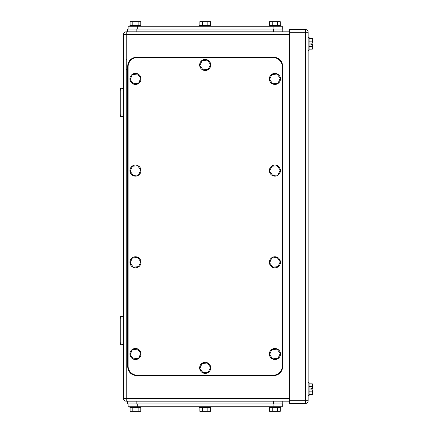<?xml version="1.0" encoding="UTF-8"?>
<svg xmlns="http://www.w3.org/2000/svg" width="433" height="433" viewBox="0 0 433 433"><rect width="100%" height="100%" fill="white"/><g stroke="black" fill="none" stroke-linecap="round" stroke-linejoin="round"><path stroke-width="0.65" d="M120.228 330.547L120.228 318.715L120.747 316.236L123.459 316.804L122.999 319.002L120.228 319.002L120.228 342.379L120.747 344.863L123.459 344.295L122.999 342.092L120.228 342.092L120.747 344.863M122.999 342.092L122.999 319.002L120.228 319.002L120.747 316.236M120.228 342.092L120.228 319.002L122.999 319.002M120.747 116.764L120.228 114.285L120.747 116.764L123.459 116.196L122.999 113.998L120.228 113.998L120.228 114.285L120.228 90.621L120.747 88.137L123.459 88.705L122.999 90.908L120.228 90.908L120.747 88.137M120.228 113.998L120.228 90.908L122.999 90.908L122.999 113.998M120.228 103.839L120.228 101.068M126.23 59.142L126.696 59.602M126.23 70.038L126.696 69.578M126.23 31.809L126.23 34.58L123.459 34.58A2.771 2.771 0 0 1 126.23 31.809L289.682 31.809M123.459 34.58L123.459 398.42A2.771 2.771 0 0 0 126.23 401.191L289.682 401.191M312.361 41.146L312.772 39.197L312.361 38.483L312.772 39.814L312.772 43.121L310.921 43.121L310.921 44.507L310.921 43.121L312.74 43.121L312.361 41.146L309.075 41.146M312.361 46.477L312.772 47.814L312.361 49.145L312.772 47.814L312.772 44.507L310.921 44.507L312.74 44.507L312.361 46.477L309.075 46.477M312.361 386.523L312.772 384.569L312.361 383.855L312.772 385.186L312.772 388.493L310.921 388.493L310.921 389.879L310.921 388.493L312.74 388.493L312.361 386.523L309.075 386.523M312.361 391.854L312.772 393.186L312.361 394.517L312.772 393.186L312.772 389.879L310.921 389.879L312.74 389.879L312.361 391.854L309.075 391.854M312.361 394.517L309.075 394.517M312.361 383.855L309.075 383.855M308.155 395.654L309.075 395.654L309.075 382.723L308.155 382.723M312.361 49.145L309.075 49.145M312.361 38.483L309.075 38.483M308.155 50.277L309.075 50.277L309.075 37.346L308.155 37.346M305.384 403.502L289.682 403.502L289.682 29.498L305.384 29.498A2.771 2.771 0 0 1 308.155 32.269L308.155 400.731L305.384 400.731L305.384 403.502A2.771 2.771 0 0 0 308.155 400.731M128.081 366.009A9.234 9.234 0 0 0 137.315 375.243L273.061 375.243A9.234 9.234 0 0 0 282.294 366.009L282.294 66.806A9.234 9.234 0 0 0 273.061 57.573L137.315 57.573A9.234 9.234 0 0 0 128.081 66.806L128.081 366.009M269.602 262.826L272.709 267.161L278.013 266.636L280.216 261.781L277.109 257.446L271.805 257.971L269.602 262.826M275.448 267.816A5.542 5.542 0 0 1 269.396 262.847A5.542 5.542 0 0 1 274.365 256.791A5.542 5.542 0 0 1 280.422 261.765A5.542 5.542 0 0 1 275.448 267.816M269.602 171.127L272.709 175.462L278.013 174.937L280.216 170.082L277.109 165.747L271.805 166.272L269.602 171.127M275.448 176.117A5.542 5.542 0 0 1 269.396 171.143A5.542 5.542 0 0 1 274.365 165.092A5.542 5.542 0 0 1 280.422 170.061A5.542 5.542 0 0 1 275.448 176.117M130.16 171.127L133.267 175.462L138.571 174.937L140.774 170.082L137.667 165.747L132.363 166.272L130.16 171.127M136.005 176.117A5.542 5.542 0 0 1 129.954 171.143A5.542 5.542 0 0 1 134.923 165.092A5.542 5.542 0 0 1 140.979 170.061A5.542 5.542 0 0 1 136.005 176.117M130.16 262.826L133.267 267.161L138.571 266.636L140.774 261.781L137.667 257.446L132.363 257.971L130.16 262.826M136.005 267.816A5.542 5.542 0 0 1 129.954 262.847A5.542 5.542 0 0 1 134.923 256.791A5.542 5.542 0 0 1 140.979 261.765A5.542 5.542 0 0 1 136.005 267.816M130.16 354.524L133.267 358.86L138.571 358.34L140.774 353.48L137.667 349.15L132.363 349.669L130.16 354.524M136.005 359.52A5.542 5.542 0 0 1 129.954 354.546A5.542 5.542 0 0 1 134.923 348.489A5.542 5.542 0 0 1 140.979 353.463A5.542 5.542 0 0 1 136.005 359.52M269.602 354.524L272.709 358.86L278.013 358.34L280.216 353.48L277.109 349.15L271.805 349.669L269.602 354.524M275.448 359.52A5.542 5.542 0 0 1 269.396 354.546A5.542 5.542 0 0 1 274.365 348.489A5.542 5.542 0 0 1 280.422 353.463A5.542 5.542 0 0 1 275.448 359.52M199.884 65.48L202.985 69.816L208.289 69.296L210.492 64.441L207.391 60.106L202.081 60.625L199.884 65.48M205.729 70.476A5.542 5.542 0 0 1 199.673 65.502A5.542 5.542 0 0 1 204.647 59.445A5.542 5.542 0 0 1 210.703 64.42A5.542 5.542 0 0 1 205.729 70.476M199.884 368.375L202.985 372.71L208.289 372.191L210.492 367.336L207.391 363L202.081 363.52L199.884 368.375M205.729 373.37A5.542 5.542 0 0 1 199.673 368.396A5.542 5.542 0 0 1 204.647 362.34A5.542 5.542 0 0 1 210.703 367.314A5.542 5.542 0 0 1 205.729 373.37M130.16 79.423L133.267 83.758L138.571 83.239L140.774 78.384L137.667 74.048L132.363 74.568L130.16 79.423M136.005 84.419A5.542 5.542 0 0 1 129.954 79.445A5.542 5.542 0 0 1 134.923 73.388A5.542 5.542 0 0 1 140.979 78.362A5.542 5.542 0 0 1 136.005 84.419M269.602 79.423L272.709 83.758L278.013 83.239L280.216 78.384L277.109 74.048L271.805 74.568L269.602 79.423M275.448 84.419A5.542 5.542 0 0 1 269.396 79.445A5.542 5.542 0 0 1 274.365 73.388A5.542 5.542 0 0 1 280.422 78.362A5.542 5.542 0 0 1 275.448 84.419M136.85 375.703L273.526 375.703C279.133 375.157 282.213 372.077 282.76 366.47L282.76 66.346C282.213 60.734 279.133 57.659 273.526 57.113L136.85 57.113C131.242 57.659 128.163 60.734 127.616 66.346L127.616 366.47C128.163 372.077 131.242 375.157 136.85 375.703M128.081 26.267L128.081 29.038L128.081 26.267L282.294 26.267L282.294 29.038M130.133 25.341L130.133 21.65L138.132 21.65L138.132 25.341M140.795 25.341L140.795 21.65L138.132 21.65M132.801 21.65L132.801 25.341M141.006 26.267L141.006 25.341L129.927 25.341L129.927 26.267M269.575 25.341L269.575 21.65L277.575 21.65L277.575 25.341M280.243 25.341L280.243 21.65L277.575 21.65M272.243 21.65L272.243 25.341M280.449 26.267L280.449 25.341L269.369 25.341L269.369 26.267M199.857 25.341L199.857 21.65L207.851 21.65L207.851 25.341M210.519 25.341L210.519 21.65L207.851 21.65M202.52 21.65L202.52 25.341M210.73 26.267L210.73 25.341L199.645 25.341L199.645 26.267M127.616 29.038L127.616 31.809L127.616 29.038L282.76 29.038L282.76 31.809M282.294 406.733L282.294 403.962L282.294 406.733L128.081 406.733L128.076 403.962M130.133 407.659L130.133 411.35L130.133 407.659L130.133 411.35L138.132 411.35L138.132 407.659M129.927 406.733L129.927 407.659L129.927 406.733L129.927 407.659L141.006 407.659L141.006 406.733M269.575 407.659L269.575 411.35L269.575 407.659L269.575 411.35L277.575 411.35L277.575 407.659M269.369 406.733L269.369 407.659L269.369 406.733L269.369 407.659L280.449 407.659L280.449 406.733M280.243 407.659L280.243 411.35L277.575 411.35M272.243 411.35L272.243 407.659M140.801 407.659L140.801 411.35L138.132 411.35M132.801 411.35L132.801 407.659M199.857 411.35L199.857 407.659L199.857 411.35L207.856 411.35L207.856 407.659M199.645 407.659L199.645 406.733L199.645 407.659L210.73 407.659L210.73 406.733M210.519 407.659L210.519 411.35L207.856 411.35M202.52 411.35L202.52 407.659M273.526 403.962L127.616 403.962L127.616 401.191L127.616 403.962L127.616 401.191L273.526 401.191L273.526 403.962L282.76 403.962L282.76 401.191L273.526 401.191M140.086 401.191L130.847 401.191M148.395 401.191L144.703 401.191M265.673 401.191L261.981 401.191M279.529 401.191L272.141 401.191M209.805 401.191L200.571 401.191M282.76 401.191L282.76 403.962M289.682 398.42L123.459 398.42A2.771 2.771 0 0 0 126.23 401.191L126.23 34.58L289.682 34.58M308.155 32.269L305.384 32.269L305.384 400.731L289.682 400.731M289.682 32.269L305.384 32.269L305.384 29.498M273.061 29.038L273.061 26.267M137.315 29.038L137.315 26.267M136.85 31.809L136.85 29.038M273.526 31.809L273.526 29.038M273.061 403.962L273.061 406.733M137.315 406.733L137.315 403.962M136.85 401.191L136.85 403.962"/></g></svg>
